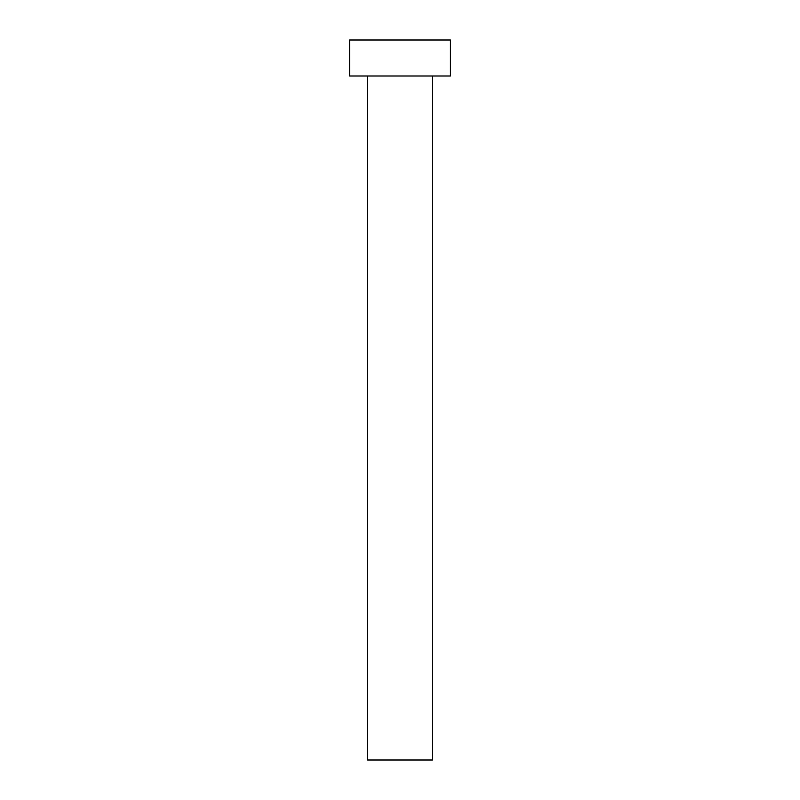 <?xml version="1.0" encoding="UTF-8"?>
<svg xmlns="http://www.w3.org/2000/svg" width="800" height="800" viewBox="0 0 800 800"><rect width="100%" height="100%" fill="white"/><g stroke="black" fill="none" stroke-linecap="round" stroke-linejoin="round"><path stroke-width="1.2" d="M367.6 76L367.6 760L432.4 760L432.4 76L432.4 760L367.6 760L367.6 76M349.6 40L349.6 76L450.4 76L450.4 40L349.6 40L349.6 76L450.4 76L450.4 40L349.6 40"/></g></svg>

